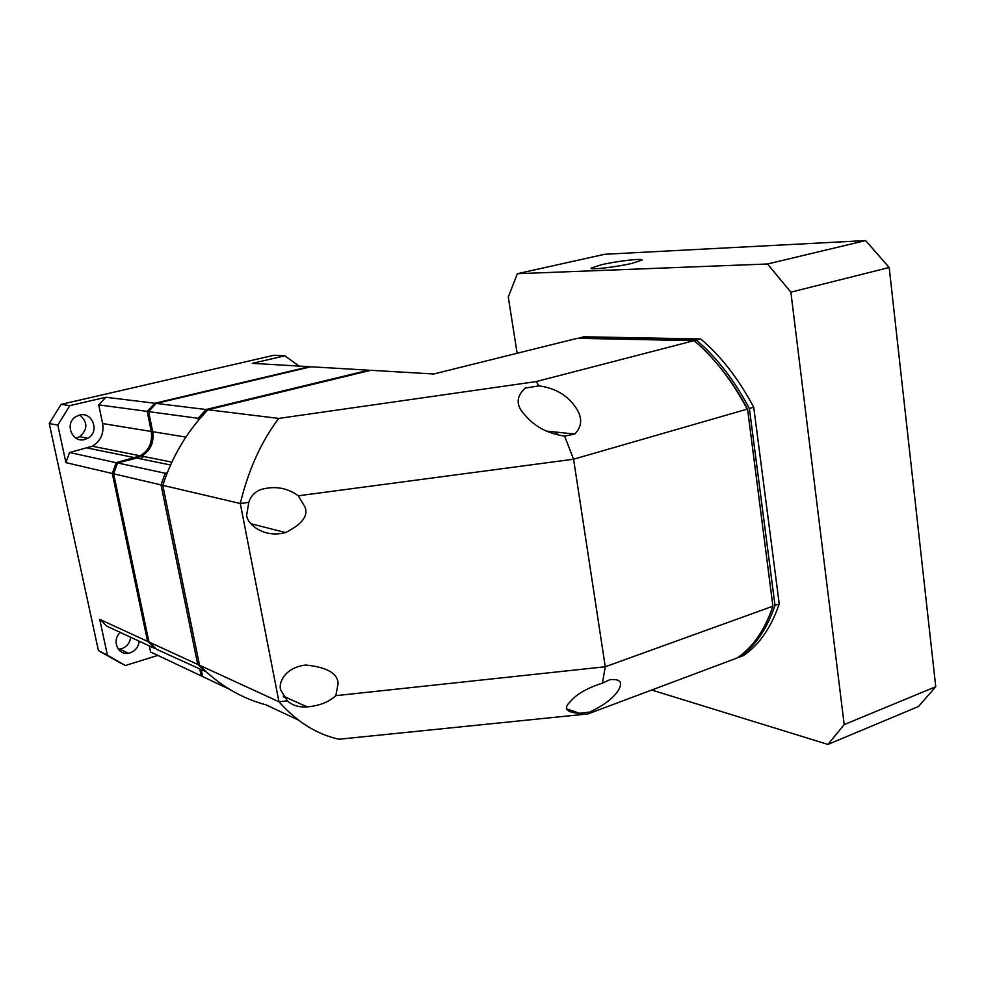 <?xml version="1.0" encoding="UTF-8"?>
<svg xmlns="http://www.w3.org/2000/svg" width="985" height="985" viewBox="0 0 985 985"><rect width="100%" height="100%" fill="white"/><g stroke="black" fill="none" stroke-linecap="round" stroke-linejoin="round"><path stroke-width="1.48" d="M558.951 435.247L555.306 432.021M538.967 385.874L539.029 385.874C554.407 387.955 566.215 394.579 574.477 405.709C582.615 416.458 582.701 425.914 574.747 434.053L564.614 436.121C547.759 433.548 534.646 426.616 525.251 415.338C515.795 405.832 515.808 396.746 525.276 388.065L538.967 385.874L536.172 381.589L278.718 418.416L207.995 409.76L370.791 370.298L433.72 373.992L577.358 338.311L694.117 340.638L536.172 381.589M248.811 502.375C250.732 496.206 254.746 491.934 260.84 489.545C274.68 485.642 287.177 487.723 298.32 495.787L305.116 507.287C308.342 516.066 301.804 524.5 285.478 532.565C262.232 538.721 246.176 522.419 246.681 514.958L248.811 502.375L240.291 503.495C248.355 470.067 261.16 441.699 278.718 418.416M207.995 409.76C187.384 430.913 172.313 456.104 162.784 485.334L199.524 665.244L278.952 701.751L287.3 700.852L280.7 689.882C278.275 683.615 284.246 667.485 305.769 665.035C327.02 667.19 337.793 673.395 338.101 683.639L335.823 695.656L605.27 666.759L573.578 459.207L564.614 436.121M570.426 701.542C576.545 694.117 587.208 687.998 602.414 683.159L609.924 679.687C620.673 678.69 623.296 682.543 617.767 691.261C612.608 698.734 603.276 705.666 589.781 712.057L579.402 713.275C565.981 712.426 562.989 708.523 570.426 701.542M162.784 485.334L240.291 503.495L278.952 701.751C297.101 722.079 317.145 734.564 339.111 739.23L587.971 713.916L589.781 712.057M298.32 495.787L573.578 459.207L747.196 409.132C731.929 380.444 714.236 357.617 694.117 340.638M602.414 683.159L605.27 666.759L772.905 606.194L747.566 409.144C738.344 391.784 728.001 376.43 716.514 363.12M587.971 713.916L737.223 657.943C752.885 647.342 764.779 630.092 772.905 606.194L747.566 409.144M298.406 720.072L266.048 704.854C240.857 698.119 218.682 684.907 199.524 665.244M335.823 695.656C328.83 702.096 319.263 705.839 307.148 706.885C298.997 707.439 292.385 705.432 287.3 700.852M75.857 438.091L79.65 436.737C87.85 429.485 87.911 422.245 79.81 415.005M84.735 439.495L87.8 438.276C99.978 432.144 92.652 411.348 79.539 415.067L75.968 416.556C64.197 423.119 71.979 443.287 84.735 439.495M118.311 649.226L121.647 648.721C126.93 646.751 129.934 642.922 130.623 637.221M120.367 632.456C111.527 639.782 117.51 655.333 128.296 653.264L130.119 652.858C135.462 650.863 138.491 646.973 139.193 641.21M143.773 456.511L141.815 457.729L143.785 456.523M117.252 463.664L116.156 462.691L112.302 473.489L113.718 473.613M148.76 641.013L147.578 641.37L112.302 473.489L65.909 462.618L57.807 425.077L49.25 423.562L98.426 650.58L107.414 655.148L99.707 619.368L147.578 641.37L155.581 648.413M202.43 675.328L201.26 675.919L202.639 676.387M310.066 366.986L309.45 367.134M155.556 404.109L154.83 403.247L309.29 366.679L252.332 363.342L284.8 355.819L273.83 355.289L61.082 404.379L69.787 405.623L105.9 397.25L154.83 403.247L147.233 411.385L148.624 411.718M105.9 397.25L98.709 404.872L147.233 411.385L151.333 431.467L152.626 431.295M135.671 458.37L135.401 457.853C147.467 453.469 152.773 444.678 151.333 431.467M135.401 457.853L116.156 462.691L69.541 452.509L65.909 462.618M99.707 619.368L106.86 626.177L155.125 648.61M199.943 669.443L201.26 675.919L150.619 651.996L149.351 645.926M157.859 655.419L125.317 665.528L107.414 655.148M121.5 663.582L98.426 650.58M116.181 462.63L140.375 455.833C149.166 450.194 152.81 442.068 151.284 431.467L147.196 411.422M57.807 425.077L69.787 405.623M98.709 404.872L102.637 423.562C104.102 433.449 100.679 441.009 92.381 446.242L69.541 452.509M49.25 423.562L61.082 404.379M201.211 675.895L199.893 669.418M284.8 355.819L299.169 366.088M369.671 370.569L368.895 370.754M207.121 410.646L206.148 409.526L368.673 370.175L310.94 366.777L156.246 403.419L206.148 409.526L198.071 418.305L199.758 418.723M156.246 403.419L148.6 411.619L198.071 418.305L198.465 420.25M167.29 472.726L165.172 473.268L166.588 474.524M170.553 464.982L136.78 458.087L117.535 462.925L165.172 473.268L161.035 484.915L162.857 485.076M199.253 663.952L197.726 664.419L161.035 484.915L113.644 473.81L148.969 642.011L197.726 664.419L206 671.61M148.969 642.011L156.529 649.263L206.308 671.893M285.071 696.937L284.025 697.294M136.78 458.087L141.766 456.117C150.57 450.465 154.226 442.327 152.7 431.701L148.6 411.619M117.535 462.925L113.644 473.81M229.099 689.081L202.688 676.596L201.359 670.108M601.466 264.719L591.197 268.055C589.215 270.173 615.945 267.144 632.038 263.377L642.011 260.114C643.833 257.996 617.349 261.037 601.466 264.719M517.137 353.27L508.285 297.051L517.359 273.695L767.524 263.992L790.869 292.163L844.194 724.615L827.917 744.426L651.676 690.017M779.233 603.904L775.01 605.43C766.872 629.317 754.966 646.566 739.279 657.167L743.367 655.641C759.103 645.027 771.058 627.777 779.233 603.904L753.734 407.248C738.467 378.634 720.761 355.868 700.618 338.951L583.489 336.784L578.958 338.335M827.917 744.426L918.512 706.491L935.75 686.705L844.194 724.615M790.869 292.163L889.196 267.501L935.75 686.705M889.196 267.501L865.606 240.574L767.524 263.992M517.359 273.695L604.642 254.29L865.606 240.574M738.59 656.995L739.279 657.167M700.618 338.951L696.284 340.071L579.402 337.793M696.284 340.071C716.415 357.038 734.108 379.841 749.376 408.504L753.734 407.248M775.01 605.43L749.376 408.504M87.677 448.064L135.388 457.803M151.284 431.467L102.637 423.562M185.87 437.094L152.7 431.701M574.747 434.053L546.306 431.085M285.478 532.565L250.904 523.7M283.212 696.112L307.148 706.885M566.904 708.917L579.402 713.275M87.8 438.276L79.65 436.737M92.381 446.242L140.375 455.833M128.296 653.264L119.838 649.127M141.766 456.117L171.858 462.125"/></g></svg>

